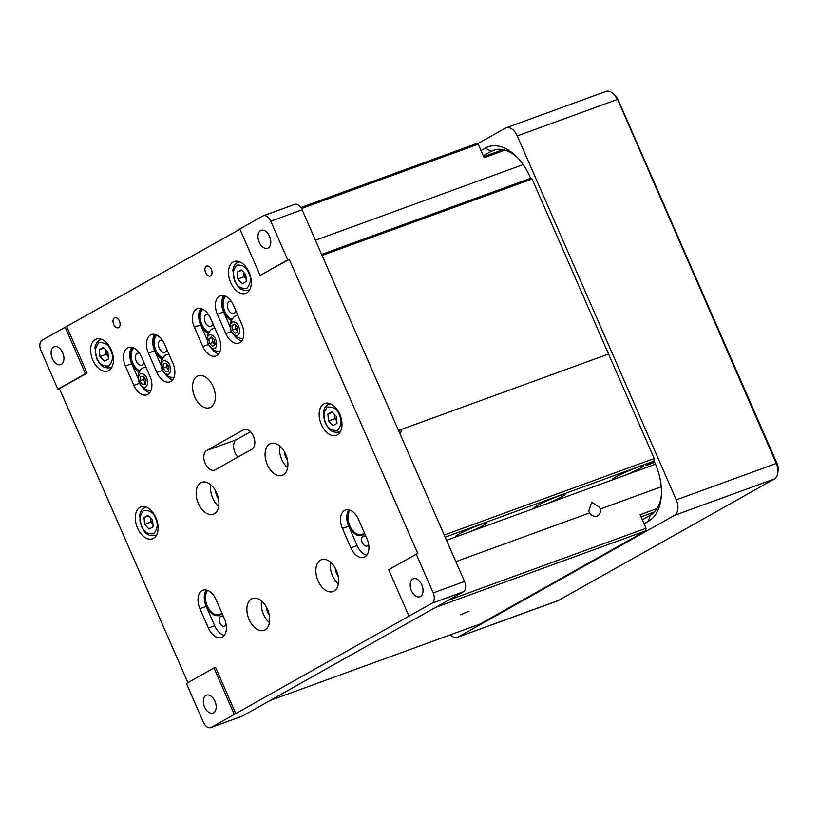 <?xml version="1.0" encoding="UTF-8"?>
<svg xmlns="http://www.w3.org/2000/svg" width="819" height="819" viewBox="0 0 819 819"><rect width="100%" height="100%" fill="white"/><g stroke="black" fill="none" stroke-linecap="round" stroke-linejoin="round"><path stroke-width="1.23" d="M338.237 576.269A9.541 5.887 70 0 1 336.486 573.29A9.541 5.887 70 0 1 335.247 568.079M269.277 615.059A9.541 5.887 70 0 1 267.537 612.08A9.541 5.887 70 0 1 266.298 606.869M218.53 498.904A9.541 5.887 70 0 1 216.789 495.925A9.541 5.887 70 0 1 215.551 490.714M287.479 460.114A9.541 5.887 70 0 1 285.739 457.135A9.541 5.887 70 0 1 284.5 451.914M215.172 469.85A10.596 6.542 70 0 1 214.568 470.137A10.596 6.542 70 0 1 205.2 463.411A10.596 6.542 70 0 1 206.716 450.491L243.489 429.811A10.596 6.542 70 0 1 244.093 429.525A10.596 6.542 70 0 1 253.665 436.752A10.596 6.542 70 0 1 251.945 449.17L215.172 469.85M250.501 431.767L236.486 439.649A10.596 6.542 -110 0 0 234.971 452.559A10.596 6.542 -110 0 0 237.93 457.053M364.332 532.739A13.78 8.497 70 0 1 361.937 534.459A13.78 8.497 70 0 1 349.754 525.716A13.78 8.497 70 0 1 350.153 510.237M221.836 612.909A13.78 8.497 70 0 1 220.219 614.27A13.78 8.497 70 0 1 219.441 614.629A13.78 8.497 70 0 1 207.248 605.886A13.78 8.497 70 0 1 207.657 590.407M139.793 371.447A13.78 8.497 70 0 1 132.729 363.216A13.78 8.497 70 0 1 133.128 347.737M162.776 358.517A13.78 8.497 70 0 1 155.712 350.286A13.78 8.497 70 0 1 156.112 334.807M208.743 332.657A13.78 8.497 70 0 1 201.679 324.426A13.78 8.497 70 0 1 202.078 308.947M231.726 319.727A13.78 8.497 70 0 1 224.662 311.496A13.78 8.497 70 0 1 225.061 296.017M368.591 544.072A5.303 3.266 70 0 1 367.025 546.027A5.303 3.266 70 0 1 362.336 542.659A5.303 3.266 70 0 1 363.39 536.066A5.303 3.266 70 0 1 366.073 536.711M226.095 624.242A5.303 3.266 70 0 1 224.519 626.197A5.303 3.266 70 0 1 219.84 622.829A5.303 3.266 70 0 1 220.895 616.236A5.303 3.266 70 0 1 223.567 616.881M194.758 396.918A16.953 10.463 70 0 1 198.147 375.819A16.953 10.463 70 0 1 213.145 386.578A16.953 10.463 70 0 1 209.756 407.678A16.953 10.463 70 0 1 194.758 396.918M364.475 533.067A14.414 8.896 70 0 1 348.935 526.085A14.414 8.896 70 0 1 349.303 509.95M221.98 613.236A14.414 8.896 70 0 1 220.004 615.018A14.414 8.896 70 0 1 207.187 607.8A14.414 8.896 70 0 1 206.797 590.12M139.384 372.236A14.414 8.896 70 0 1 130.866 360.677A14.414 8.896 70 0 1 132.279 347.451M162.367 359.306A14.414 8.896 70 0 1 154.893 350.655A14.414 8.896 70 0 1 155.262 334.521M208.333 333.446A14.414 8.896 70 0 1 200.86 324.795A14.414 8.896 70 0 1 201.228 308.661M231.316 320.516A14.414 8.896 70 0 1 223.843 311.865A14.414 8.896 70 0 1 224.211 295.731M259.193 242.178A9.541 5.887 70 0 1 261.107 230.313A9.541 5.887 70 0 1 269.543 236.363A9.541 5.887 70 0 1 267.629 248.229A9.541 5.887 70 0 1 259.193 242.178M52.344 358.558A9.541 5.887 70 0 1 54.249 346.683A9.541 5.887 70 0 1 62.684 352.733A9.541 5.887 70 0 1 60.78 364.609A9.541 5.887 70 0 1 52.344 358.558M155.897 517.68A16.953 10.463 -110 0 0 140.899 506.92A16.953 10.463 -110 0 0 137.51 528.02A16.953 10.463 -110 0 0 152.498 538.779A16.953 10.463 -110 0 0 155.897 517.68M336.435 570.464A16.953 10.463 -110 0 0 321.437 559.705A16.953 10.463 -110 0 0 318.048 580.804A16.953 10.463 -110 0 0 333.046 591.564A16.953 10.463 -110 0 0 336.435 570.464M338.39 583.834A16.953 10.463 70 0 1 332.463 575.552A16.953 10.463 70 0 1 330.507 562.172M267.485 609.254A16.953 10.463 -110 0 0 252.487 598.494A16.953 10.463 -110 0 0 249.099 619.594A16.953 10.463 -110 0 0 264.097 630.354A16.953 10.463 -110 0 0 267.485 609.254M269.441 622.635A16.953 10.463 70 0 1 263.513 614.342A16.953 10.463 70 0 1 261.548 600.972M216.738 493.089A16.953 10.463 -110 0 0 201.74 482.33A16.953 10.463 -110 0 0 198.352 503.439A16.953 10.463 -110 0 0 213.339 514.199A16.953 10.463 -110 0 0 216.738 493.089M218.693 506.47A16.953 10.463 70 0 1 212.766 498.187A16.953 10.463 70 0 1 210.8 484.807M285.688 454.299A16.953 10.463 -110 0 0 270.69 443.54A16.953 10.463 -110 0 0 267.301 464.649A16.953 10.463 -110 0 0 282.299 475.409A16.953 10.463 -110 0 0 285.688 454.299M287.643 467.68A16.953 10.463 70 0 1 281.716 459.398A16.953 10.463 70 0 1 279.75 446.017M111.21 349.867A16.953 10.463 -110 0 0 96.212 339.107A16.953 10.463 -110 0 0 92.823 360.206A16.953 10.463 -110 0 0 107.821 370.966A16.953 10.463 -110 0 0 111.21 349.867M249.109 272.287A16.953 10.463 -110 0 0 234.111 261.527A16.953 10.463 -110 0 0 230.723 282.627A16.953 10.463 -110 0 0 245.72 293.386A16.953 10.463 -110 0 0 249.109 272.287M339.762 414.23A16.953 10.463 -110 0 0 324.764 403.47A16.953 10.463 -110 0 0 321.376 424.58A16.953 10.463 -110 0 0 336.374 435.339A16.953 10.463 -110 0 0 339.762 414.23M211.353 269.41A5.303 3.266 -110 0 0 206.664 266.052A5.303 3.266 -110 0 0 205.6 272.645A5.303 3.266 -110 0 0 210.288 276.003A5.303 3.266 -110 0 0 211.353 269.41M119.42 321.13A5.303 3.266 -110 0 0 114.732 317.772A5.303 3.266 -110 0 0 113.667 324.365A5.303 3.266 -110 0 0 118.356 327.723A5.303 3.266 -110 0 0 119.42 321.13M204.586 707.032A9.541 5.887 70 0 1 206.501 695.157A9.541 5.887 70 0 1 214.936 701.218A9.541 5.887 70 0 1 213.022 713.083A9.541 5.887 70 0 1 204.586 707.032M411.445 590.663A9.541 5.887 70 0 1 413.349 578.787A9.541 5.887 70 0 1 421.785 584.838A9.541 5.887 70 0 1 419.881 596.713A9.541 5.887 70 0 1 411.445 590.663M263.288 215.806A8.477 5.231 70 0 1 270.782 221.191L287.704 259.91L289.271 259.336L260.125 275.43L239.824 228.962L262.807 216.032A8.477 5.231 70 0 1 263.288 215.806L294.625 204.392A8.477 5.231 70 0 1 302.129 209.777L464.527 581.48A8.477 5.231 70 0 1 463.308 591.809L242.67 715.949A8.477 5.231 70 0 1 242.189 716.164L210.841 727.579A8.477 5.231 70 0 1 203.347 722.204L186.425 683.486L214.005 667.966L234.306 714.434L211.322 727.364A8.477 5.231 70 0 1 210.841 727.579M187.889 682.667L59.429 388.646L57.862 389.209L40.95 350.491A8.477 5.231 70 0 1 42.168 340.161L239.926 229.218M289.271 259.336L417.833 553.613L416.267 554.176L433.179 592.895A8.477 5.231 70 0 1 431.971 603.234L234.306 714.434M260.125 275.43L287.704 259.91M57.862 389.209L85.442 373.699L65.151 327.231M59.429 388.646L87.009 373.126L66.718 326.668M235.872 713.861L215.581 667.393L214.005 667.966M233.435 305.221A14.834 9.152 -110 0 0 220.311 295.802A14.834 9.152 -110 0 0 217.352 314.271L225.809 333.63A14.834 9.152 -110 0 0 238.933 343.048A14.834 9.152 -110 0 0 241.892 324.58L233.435 305.221M358.527 519.441A14.834 9.152 -110 0 0 345.403 510.032A14.834 9.152 -110 0 0 342.434 528.49L350.89 547.86A14.834 9.152 -110 0 0 364.015 557.268A14.834 9.152 -110 0 0 366.984 538.8L358.527 519.441M210.452 318.151A14.834 9.152 -110 0 0 197.328 308.732A14.834 9.152 -110 0 0 194.369 327.201L202.825 346.56A14.834 9.152 -110 0 0 215.95 355.978A14.834 9.152 -110 0 0 218.908 337.51L210.452 318.151M141.503 356.941A14.834 9.152 -110 0 0 128.378 347.532A14.834 9.152 -110 0 0 125.42 365.991L133.876 385.35A14.834 9.152 -110 0 0 146.99 394.768A14.834 9.152 -110 0 0 149.959 376.3L141.503 356.941M164.486 344.011A14.834 9.152 -110 0 0 151.361 334.602A14.834 9.152 -110 0 0 148.403 353.061L156.859 372.42A14.834 9.152 -110 0 0 169.973 381.838A14.834 9.152 -110 0 0 172.942 363.37L164.486 344.011M216.032 599.61A14.834 9.152 -110 0 0 202.907 590.202A14.834 9.152 -110 0 0 199.938 608.66L208.395 628.019A14.834 9.152 -110 0 0 221.519 637.438A14.834 9.152 -110 0 0 224.488 618.969L216.032 599.61M416.267 554.176L388.687 569.696L408.988 616.164M348.884 509.848A14.834 9.152 -110 0 0 348.71 526.207L357.166 545.567A14.834 9.152 -110 0 0 366.799 555.169M224.304 635.339A14.834 9.152 70 0 1 214.66 625.736L206.204 606.377A14.834 9.152 70 0 1 206.388 590.018M138.206 378.654L131.685 363.708A14.834 9.152 70 0 1 131.869 347.348M149.775 392.67A14.834 9.152 70 0 1 142.271 386.906M161.189 365.724L154.668 350.778A14.834 9.152 70 0 1 154.852 334.418M172.768 379.74A14.834 9.152 70 0 1 165.254 373.976M200.819 308.558A14.834 9.152 -110 0 0 200.635 324.918L207.166 339.865M211.22 348.116A14.834 9.152 -110 0 0 218.734 353.88M223.802 295.628A14.834 9.152 -110 0 0 223.618 311.988L230.149 326.935M234.214 335.186A14.834 9.152 -110 0 0 241.718 340.95M87.009 373.126L85.442 373.699M532.084 178.972L322.092 255.467L398.546 430.477L608.548 353.992L532.084 178.972L530.886 178.204L321.632 254.422M301.505 208.528L478.214 144.164L484.142 157.709L505.026 150.102M503.05 149.621L483.681 156.664M300.88 207.545L477.016 143.386L478.214 144.164M469.215 532.033A16.953 1.351 156.4 0 0 483.722 525.153A16.953 1.351 156.4 0 0 486.721 522.932A16.953 1.351 156.4 0 0 475.767 526.33A16.953 1.351 156.4 0 0 458.65 534.285A16.953 1.351 156.4 0 0 455.651 536.506A16.953 1.351 156.4 0 0 457.074 536.455L547.573 503.501A16.953 1.351 156.4 0 0 562.08 496.611A16.953 1.351 156.4 0 0 565.079 494.389A16.953 1.351 156.4 0 0 554.125 497.788A16.953 1.351 156.4 0 0 537.008 505.753A16.953 1.351 156.4 0 0 534.008 507.975A16.953 1.351 156.4 0 0 535.431 507.913M625.921 474.959A16.953 1.351 156.4 0 0 640.438 468.079A16.953 1.351 156.4 0 0 643.437 465.857A16.953 1.351 156.4 0 0 632.483 469.246A16.953 1.351 156.4 0 0 615.366 477.211A16.953 1.351 156.4 0 0 612.366 479.432A16.953 1.351 156.4 0 0 613.789 479.381L655.517 464.178M599.682 507.299L591.656 502.221L588.707 511.291L589.567 512.919A7.422 5.805 60.6 0 0 597.788 515.786A7.422 5.805 60.6 0 0 600.194 509.049L599.682 507.299M460.339 614.782L469.113 611.23L460.339 614.782M270.25 700.429L435.728 607.329L645.72 530.845L480.241 623.945L270.25 700.429M401.689 429.34L608.548 353.992L654.217 458.527L444.226 535.022L400.245 434.346L401.689 429.34L398.771 430.978M445.157 537.151L653.91 461.117L645.874 465.642L654.75 462.407M656.992 508.558L640.11 514.711L646.027 528.255L448.188 600.317M641.042 516.84L654.371 511.988M654.217 458.527L653.91 461.117M646.027 528.255L645.72 530.845M496.109 149.529L491.144 151.341L483.282 155.764M480.999 150.522L485.35 148.065L491.144 151.341A42.383 26.157 70 0 1 493.55 150.235A42.383 26.157 70 0 1 517.086 157.176M661.302 495.966A42.383 26.157 70 0 1 650.153 515.305L642.301 519.727M485.35 148.065A47.471 29.289 70 0 1 515.796 155.886A47.471 29.289 70 0 1 530.036 176.955L530.63 178.296M653.971 460.616L655.22 463.472A47.471 29.289 70 0 1 661.148 497.778A47.471 29.289 70 0 1 648.423 521.324L644.062 523.771M615.028 95.424A8.477 5.231 70 0 1 618.079 99.642L777.088 463.605A8.477 5.231 70 0 1 778.05 470.403M450.286 634.848A12.715 7.842 -110 0 0 457.688 637.243A12.715 7.842 -110 0 0 458.405 636.906L674.457 515.366A12.715 7.842 -110 0 0 676.269 499.866L517.26 135.903A12.715 7.842 -110 0 0 506.009 127.836A12.715 7.842 -110 0 0 505.292 128.163L477.59 143.755M674.457 515.366L774.436 478.951A12.715 7.842 -110 0 0 777.845 472.645L777.999 471.181A10.596 6.542 -110 0 0 776.668 463.523L617.659 99.56A10.596 6.542 -110 0 0 614.475 94.861L613.421 93.847A12.715 7.842 -110 0 0 605.999 91.421L506.009 127.836M457.688 637.243L557.667 600.829A12.715 7.842 -110 0 0 558.384 600.491L458.405 636.906M517.26 135.903L617.239 99.488A12.715 7.842 -110 0 0 613.421 93.847M617.659 99.56L776.258 463.452L676.269 499.866M777.845 472.645A12.715 7.842 -110 0 0 776.258 463.452L776.668 463.523M774.436 478.951L558.384 600.491M231.408 301.535A6.357 3.921 -110 0 0 229.484 301.494A6.357 3.921 -110 0 0 229.125 301.658A6.357 3.921 -110 0 0 228.091 309.111A6.357 3.921 -110 0 0 233.835 313.442A6.357 3.921 -110 0 0 234.203 313.267A6.357 3.921 -110 0 0 235.821 310.677M232.002 319.256A12.715 7.842 70 0 1 223.751 308.456A12.715 7.842 70 0 1 225.839 296.355M139.476 353.255A6.357 3.921 -110 0 0 138.646 353.071A6.357 3.921 -110 0 0 137.551 353.214A6.357 3.921 -110 0 0 135.77 359.684A6.357 3.921 -110 0 0 140.807 365.294A6.357 3.921 -110 0 0 141.902 365.161A6.357 3.921 -110 0 0 143.888 362.397M140.069 370.976A12.715 7.842 70 0 1 131.818 360.186A12.715 7.842 70 0 1 133.906 348.085M208.425 314.465A6.357 3.921 -110 0 0 206.716 314.353A6.357 3.921 -110 0 0 206.501 314.424A6.357 3.921 -110 0 0 204.934 321.56A6.357 3.921 -110 0 0 210.637 326.433A6.357 3.921 -110 0 0 210.852 326.371A6.357 3.921 -110 0 0 212.838 323.607M209.019 332.186A12.715 7.842 70 0 1 200.768 321.386A12.715 7.842 70 0 1 202.856 309.295M162.459 340.325A6.357 3.921 -110 0 0 161.251 340.131A6.357 3.921 -110 0 0 160.534 340.284A6.357 3.921 -110 0 0 158.835 347.041A6.357 3.921 -110 0 0 164.169 352.375A6.357 3.921 -110 0 0 164.885 352.231A6.357 3.921 -110 0 0 166.871 349.467M163.053 358.046A12.715 7.842 70 0 1 154.801 347.246A12.715 7.842 70 0 1 156.89 335.155M328.47 420.956L332.995 425.645L336.978 423.413L336.425 416.482L331.9 411.793L327.917 414.035L328.47 420.956L334.736 418.673L336.773 420.782A6.357 3.921 70 0 1 335.268 418.376A6.357 3.921 70 0 1 334.459 415.213A6.357 3.921 70 0 1 334.439 414.414M332.463 412.377L327.917 414.035M334.736 418.673L334.398 414.373M237.817 279.013L242.342 283.702L246.324 281.46L245.782 274.529L241.257 269.84L237.275 272.082L237.817 279.013L244.082 276.73L246.12 278.829A6.357 3.921 70 0 1 244.625 276.433A6.357 3.921 70 0 1 243.816 273.259A6.357 3.921 70 0 1 243.786 272.471M241.82 270.424L237.275 272.082M244.082 276.73L243.745 272.43M99.918 356.593L104.443 361.281L108.425 359.039L107.883 352.119L103.348 347.43L99.365 349.662L99.918 356.593L106.183 354.31L108.221 356.419A6.357 3.921 70 0 1 106.716 354.013A6.357 3.921 70 0 1 105.907 350.849A6.357 3.921 70 0 1 105.886 350.051M103.911 348.014L99.365 349.662M106.183 354.31L105.846 350.01M144.594 524.406L149.13 529.094L153.102 526.852L152.559 519.922L148.034 515.233L144.052 517.475L144.594 524.406L150.87 522.123L152.897 524.221A6.357 3.921 70 0 1 151.402 521.816A6.357 3.921 70 0 1 150.594 518.652A6.357 3.921 70 0 1 150.563 517.864M148.597 515.816L144.052 517.475M150.87 522.123L150.522 517.823M218.98 351.351L220.065 351.371M214.813 328.122L211.537 329.258C206.9 333.773 205.948 338.984 208.671 344.881C212.111 349.201 215.1 351.31 217.649 351.218L219.625 351.392M213.032 348.351C207.187 348.044 204.914 333.794 210.892 334.93C216.738 335.237 219.021 349.478 213.032 348.351M211.22 336.937L208.814 338.953L209.562 343.642L212.715 346.335L215.121 344.328L214.373 339.629L211.22 336.937M209.562 343.642L212.817 342.455L212.07 337.766L208.814 338.953M215.059 344.369L212.817 342.455L214.639 341.308M237.797 315.192L234.531 316.329C228.644 322.778 228.685 329.187 234.643 335.565C240.069 339.301 240.96 338.012 242.588 338.462L243.048 338.442M235.278 335.247C229.238 333.568 228.532 319.686 234.623 322.164C240.653 323.853 241.359 337.735 235.278 335.247M234.715 324.129L231.982 325.44L232.217 330.016L235.176 333.282L237.909 331.971L237.684 327.395L234.715 324.129M232.217 330.016L235.473 328.828L235.268 324.744M234.93 324.365L231.982 325.44M237.889 331.49L235.473 328.828L237.705 327.866M168.847 353.982L165.571 355.118C155.211 362.418 165.11 379.084 173.638 377.252L174.099 377.231M165.725 373.781C159.644 371.027 160.217 357.688 166.267 361.22C172.348 363.974 171.775 377.303 165.725 373.781M166.185 363.104L163.247 363.82L163.053 368.222L165.807 371.887L168.755 371.171L168.939 366.779L166.185 363.104M163.053 368.222L166.308 367.035L166.472 363.472M168.765 370.812L165.807 371.887M168.786 370.331L166.308 367.035L168.632 366.359M145.864 366.912L142.588 368.048C132.371 375.256 141.81 391.851 150.655 390.182L151.116 390.161M142.301 386.455C136.261 382.944 137.756 370.147 143.724 374.406C149.764 377.917 148.27 390.704 142.301 386.455M143.509 376.208L140.438 376.494L139.947 380.712L142.516 384.643L145.587 384.367L146.079 380.149L143.509 376.208M139.947 380.712L143.202 379.525L143.581 376.32M145.69 383.487L142.516 384.643M145.71 383.353L143.202 379.525L145.403 379.105M270.782 221.191L302.129 209.777M242.67 715.949L211.322 727.364M463.308 591.809L431.971 603.234M464.527 581.48L433.179 592.895M206.716 450.491L236.486 439.649M243.489 429.811L244.727 429.351M217.352 314.271L223.618 311.988M231.46 331.572L225.809 333.63M342.434 528.49L348.71 526.207M357.166 545.567L350.89 547.86M194.369 327.201L200.635 324.918M208.476 344.502L202.825 346.56M125.42 365.991L131.685 363.708M139.527 383.292L133.876 385.35M148.403 353.061L154.668 350.778M162.51 370.362L156.859 372.42M199.938 608.66L206.204 606.377M214.66 625.736L208.395 628.019M315.448 240.254L523.157 164.599M457.074 536.455L446.529 540.294M613.789 479.381L547.573 503.501M661.22 486.824L600.194 509.049M589.567 512.919L455.845 561.629M648.423 521.324L650.153 515.305M330.252 403.736L328.941 404.207A14.834 9.152 70 0 1 330.579 403.869M325.552 422.604C322.758 417.332 323.372 412.162 327.375 407.104C333.343 406.552 337.336 409.131 339.342 414.844C342.137 420.116 341.523 425.276 337.52 430.333C331.552 430.886 327.559 428.306 325.552 422.604M340.571 431.285A14.834 9.152 70 0 1 339.097 432.084L340.407 431.613M239.598 261.783L238.288 262.264A14.834 9.152 70 0 1 239.936 261.926M234.899 280.651C232.115 275.379 232.719 270.219 236.722 265.151C242.7 264.598 246.683 267.178 248.689 272.891C251.484 278.163 250.88 283.333 246.877 288.39C240.899 288.943 236.916 286.363 234.899 280.651M249.918 289.342A14.834 9.152 70 0 1 248.444 290.141L249.754 289.66M101.699 339.363L100.389 339.844A14.834 9.152 70 0 1 102.037 339.506M97 358.231C94.216 352.958 94.82 347.799 98.823 342.741C104.791 342.188 108.784 344.758 110.79 350.471C113.585 355.743 112.981 360.913 108.968 365.97C102.999 366.523 99.007 363.943 97 358.231M112.019 366.922A14.834 9.152 70 0 1 110.545 367.721L111.855 367.25M146.376 507.176L145.065 507.657A14.834 9.152 70 0 1 146.714 507.319M141.687 526.044C138.892 520.771 139.496 515.601 143.499 510.544C149.478 509.991 153.47 512.571 155.477 518.284C158.262 523.556 157.657 528.716 153.655 533.783C147.686 534.336 143.694 531.756 141.687 526.044M156.695 534.735A14.834 9.152 70 0 1 155.221 535.534L156.531 535.053M328.941 404.207C326.105 405.19 324.293 407.801 323.495 412.049L325.174 422.88C328.235 427.958 330.129 433.231 339.097 432.084M238.288 262.264C235.462 263.237 233.65 265.847 232.852 270.096L234.531 280.927C237.582 286.005 239.476 291.277 248.444 290.141M100.389 339.844C97.563 340.827 95.741 343.437 94.943 347.686L96.632 358.507C99.683 363.595 101.576 368.857 110.545 367.721M145.065 507.657C142.24 508.63 140.428 511.24 139.629 515.489L141.308 526.32C144.359 531.398 146.263 536.67 155.221 535.534"/></g></svg>
